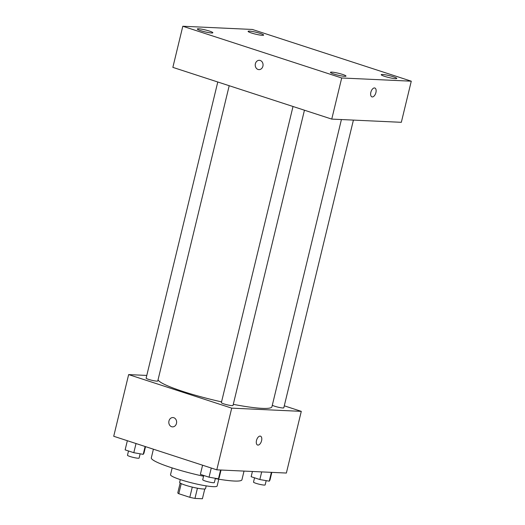 <?xml version="1.0" encoding="UTF-8"?>
<svg xmlns="http://www.w3.org/2000/svg" width="525" height="525" viewBox="0 0 525 525"><rect width="100%" height="100%" fill="white"/><g stroke="black" fill="none" stroke-linecap="round" stroke-linejoin="round"><path stroke-width="0.79" d="M204.77 488.972L202.401 498.75L194.965 498.409A12.659 1.549 13.6 0 1 189.807 497.306L178.789 493.723A12.659 1.549 13.6 0 1 177.785 492.817L180.16 483.02M181.237 483.61L178.789 493.723M192.275 487.108L189.807 497.306M206.2 485.868L205.531 488.637A13.322 1.634 -166.4 0 1 198.489 488.401A13.322 1.634 -166.4 0 1 185.332 485.166A13.322 1.634 -166.4 0 1 179.635 482.37L180.305 479.601M197.433 488.211L194.965 498.409M218.781 479.194L217.133 485.999A23.979 2.94 -166.4 0 1 204.461 485.586A23.979 2.94 -166.4 0 1 180.777 479.758A23.979 2.94 -166.4 0 1 170.52 474.725L172.167 467.919M203.562 476.254A46.613 5.709 -166.4 0 1 171.262 467.624A46.613 5.709 -166.4 0 1 151.318 457.833L153.405 449.197M244.027 471.089L241.933 479.758A46.613 5.709 -166.4 0 1 215.316 478.597M284.287 405.825L301.291 411.357L286.368 473.045L216.792 469.836L113.722 436.275L128.645 374.594L146.783 375.434M301.291 411.357L231.715 408.148L216.792 469.836M231.715 408.148L128.645 374.594M172.502 426.871A4.659 3.911 92.6 0 1 168.958 420.991A4.659 3.911 92.6 0 1 172.928 417.559A4.659 3.911 92.6 0 1 176.623 422.395A4.659 3.911 92.6 0 1 172.502 426.871A4.659 3.911 92.6 0 1 168.958 420.991A4.659 3.911 92.6 0 1 172.935 417.559M158.051 379.818A58.616 7.179 13.6 0 0 221.557 401.881M233.284 404.335A58.616 7.179 13.6 0 0 271.937 406.757L341.421 119.549M272.311 405.215A5.992 0.735 13.6 0 0 278.565 407.288A5.992 0.735 13.6 0 0 283.802 407.807L353.41 120.1M293.016 106.49L221.366 402.642A5.992 0.735 13.6 0 0 227.017 404.768A5.992 0.735 13.6 0 0 233.015 405.464L304.441 110.211M217.777 81.998L146.127 378.151A5.992 0.735 13.6 0 0 151.778 380.271A5.992 0.735 13.6 0 0 157.769 380.966L229.202 85.713M260.479 436.163A4.659 2.474 -72 0 1 261.489 441.039A4.659 2.474 -72 0 1 257.946 445.095A4.659 2.474 -72 0 1 257.598 445.029A4.659 2.474 -72 0 1 256.686 439.832A4.659 2.474 -72 0 1 260.485 436.163A4.659 2.474 -72 0 1 261.489 441.039A4.659 2.474 -72 0 1 257.952 445.095A4.659 2.474 -72 0 1 257.598 445.029M331.754 119.103L172.856 67.371L182.805 26.25L252.381 29.459L411.278 81.191L341.703 77.982L331.754 119.103L401.33 122.312L411.278 81.191M374.824 88.003A4.659 2.474 -72 0 1 375.828 92.879A4.659 2.474 -72 0 1 372.291 96.935A4.659 2.474 -72 0 1 371.936 96.869A4.659 2.474 -72 0 1 371.031 91.672A4.659 2.474 -72 0 1 374.824 88.003A4.659 2.474 -72 0 1 375.834 92.879A4.659 2.474 -72 0 1 372.297 96.935A4.659 2.474 -72 0 1 371.936 96.869M341.703 77.982L182.805 26.25M260.229 60.467A4.659 3.911 92.6 0 1 262.999 65.671A4.659 3.911 92.6 0 1 258.93 69.622A4.659 3.911 92.6 0 1 255.235 64.785A4.659 3.911 92.6 0 1 259.357 60.309A4.659 3.911 92.6 0 1 260.229 60.467M393.35 76.762A7.993 0.978 13.6 0 0 382.561 74.465A7.993 0.978 13.6 0 0 381.235 74.681A7.993 0.978 13.6 0 0 388.776 77.516A7.993 0.978 13.6 0 0 396.775 78.442A7.993 0.978 13.6 0 0 393.35 76.762M260.223 33.423A7.993 0.978 13.6 0 0 249.427 31.126A7.993 0.978 13.6 0 0 248.102 31.342A7.993 0.978 13.6 0 0 255.642 34.171A7.993 0.978 13.6 0 0 263.642 35.103A7.993 0.978 13.6 0 0 260.223 33.423M209.429 31.08A7.993 0.978 13.6 0 0 198.634 28.783A7.993 0.978 13.6 0 0 197.308 29A7.993 0.978 13.6 0 0 204.848 31.828A7.993 0.978 13.6 0 0 212.848 32.76A7.993 0.978 13.6 0 0 209.429 31.08M342.562 74.419A7.993 0.978 13.6 0 0 331.767 72.122A7.993 0.978 13.6 0 0 330.442 72.338A7.993 0.978 13.6 0 0 337.982 75.173A7.993 0.978 13.6 0 0 345.982 76.099A7.993 0.978 13.6 0 0 342.562 74.419M258.93 69.622A4.659 3.911 92.6 0 1 255.242 64.785A4.659 3.911 92.6 0 1 259.357 60.309M271.832 472.375L269.988 480.008L269.253 481.182L259.842 479.542L251.16 476.713L252.427 471.476M271.386 472.349L269.253 481.182M261.686 471.903L259.842 479.542M254.546 477.816L253.509 482.094A5.992 0.735 13.6 0 0 259.16 484.214A5.992 0.735 13.6 0 0 265.151 484.91L266.182 480.651M145.53 446.637L143.955 453.167L143.22 454.348L133.803 452.701L125.127 449.873L127.345 440.711M145.117 446.499L143.22 454.348M136.021 443.54L133.803 452.701M128.507 450.975L127.477 455.254A5.992 0.735 13.6 0 0 133.127 457.373A5.992 0.735 13.6 0 0 139.118 458.069L140.149 453.81M221.038 470.026L219.194 477.665L218.459 478.839L209.048 477.192L200.366 474.37L202.584 465.209M220.598 470.006L218.459 478.839M211.26 468.031L209.048 477.192M203.752 475.473L202.716 479.752A5.992 0.735 13.6 0 0 208.366 481.871A5.992 0.735 13.6 0 0 214.357 482.567L215.388 478.308"/></g></svg>
